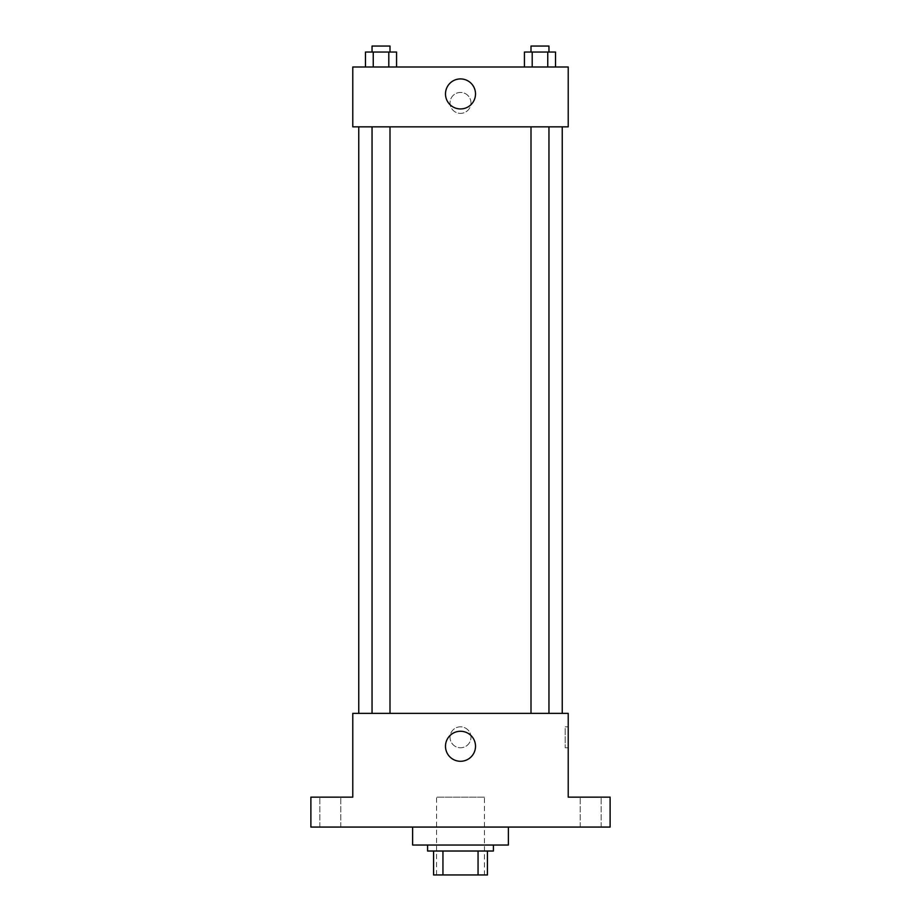 <?xml version="1.0" encoding="UTF-8"?>
<svg xmlns="http://www.w3.org/2000/svg" width="921" height="921" viewBox="0 0 921 921"><rect width="100%" height="100%" fill="white"/><g stroke="black" fill="none" stroke-linecap="round" stroke-linejoin="round"><path stroke-width="0.69" stroke-dasharray="4.61 3.45" d="M484.434 797.149L436.566 797.149L484.434 797.149L484.434 874.95L436.566 874.95L484.434 874.95M442.943 874.95L433.572 874.95L433.572 851.016L442.943 851.016L442.943 874.95L487.428 874.95M478.057 851.016L442.943 851.016L478.057 851.016L478.057 874.95M442.943 851.016L433.572 851.016M427.586 851.016L493.414 851.016M460.5 845.029L427.586 845.029L460.5 845.029M508.38 845.029L412.62 845.029M508.38 827.07L412.62 827.07L508.38 827.07M330.328 827.07L319.852 827.07L330.328 827.07M590.672 827.07L580.195 827.07L590.672 827.07M310.884 827.07L610.116 827.07L610.116 797.149L568.222 797.149L568.222 713.361L352.778 713.361L352.778 797.149L310.884 797.149L310.884 827.07M470.976 737.295A10.476 10.476 0 0 0 455.262 728.223A10.476 10.476 0 0 0 455.262 746.367A10.476 10.476 0 0 0 470.976 737.295A10.476 10.476 0 0 0 455.262 728.223A10.476 10.476 0 0 0 455.262 746.367A10.476 10.476 0 0 0 470.976 737.295M590.672 797.149L580.195 797.149L590.672 797.149M330.328 797.149L319.852 797.149L330.328 797.149M562.247 713.361L358.753 713.361L562.247 713.361M389.997 713.361L372.049 713.361L389.997 713.361L372.049 713.361L389.997 713.361L389.997 126.845L372.049 126.845L389.997 126.845M548.951 713.361L531.003 713.361L548.951 713.361L531.003 713.361L548.951 713.361L548.951 126.845L531.003 126.845L548.951 126.845M352.778 747.771L352.778 726.83L352.778 747.771M568.222 726.83L568.222 747.771L568.222 726.83L565.206 726.83L565.206 747.771L565.206 726.83M475.512 746.275A15.012 15.012 0 0 1 452.994 759.272A15.012 15.012 0 0 1 452.994 733.277A15.012 15.012 0 0 1 475.512 746.275M562.247 126.845L358.753 126.845L562.247 126.845M352.778 126.845L568.222 126.845L568.222 66.991L352.778 66.991L352.778 126.845M470.976 102.91A10.476 10.476 0 0 0 455.262 93.838A10.476 10.476 0 0 0 455.262 111.971A10.476 10.476 0 0 0 470.976 102.91A10.476 10.476 0 0 0 455.262 93.838A10.476 10.476 0 0 0 455.262 111.971A10.476 10.476 0 0 0 470.976 102.91M365.476 66.991L365.476 52.037L373.247 52.037L373.247 66.991L365.476 66.991L396.571 66.991L365.476 66.991L396.571 66.991L365.476 66.991L396.571 66.991L365.476 66.991L373.247 66.991L373.247 52.037L396.571 52.037L388.8 52.037L388.8 66.991L388.8 52.037L365.476 52.037L396.571 52.037L396.571 66.991M524.429 66.991L524.429 52.037L532.2 52.037L532.2 66.991L524.429 66.991L555.524 66.991L524.429 66.991L555.524 66.991L524.429 66.991L555.524 66.991L524.429 66.991L532.2 66.991L532.2 52.037L555.524 52.037L547.753 52.037L547.753 66.991L547.753 52.037L524.429 52.037L555.524 52.037L555.524 66.991M352.778 113.375L352.778 92.434L352.778 113.375M568.222 92.434L568.222 113.375L568.222 92.434M475.512 93.93A15.012 15.012 0 0 1 452.994 106.928A15.012 15.012 0 0 1 452.994 80.933A15.012 15.012 0 0 1 475.512 93.93M548.951 52.037L531.003 52.037L548.951 52.037L531.003 52.037L548.951 52.037L548.951 46.05L531.003 46.05L548.951 46.05L531.003 46.05L531.003 52.037M389.997 52.037L372.049 52.037L389.997 52.037L372.049 52.037L389.997 52.037L389.997 46.05L372.049 46.05L389.997 46.05L372.049 46.05L372.049 52.037M547.753 52.037L547.753 66.991M532.2 52.037L532.2 66.991M388.8 52.037L388.8 66.991M373.247 52.037L373.247 66.991M436.566 874.95L436.566 797.149M340.805 827.07L340.805 797.149L340.805 827.07M319.852 827.07L319.852 797.149L319.852 827.07M601.148 827.07L601.148 797.149L601.148 827.07M580.195 827.07L580.195 797.149L580.195 827.07M565.206 747.771L568.222 747.771M372.049 126.845L372.049 713.361M531.003 126.845L531.003 713.361"/><path stroke-width="1.38" d="M478.057 851.016L478.057 874.95L433.572 874.95L433.572 851.016M478.057 874.95L487.428 874.95L487.428 851.016L487.428 874.95M493.414 845.029L493.414 851.016L427.586 851.016L427.586 845.029M442.943 851.016L442.943 874.95M412.62 827.07L412.62 845.029L508.38 845.029L508.38 827.07M610.116 827.07L310.884 827.07L310.884 797.149L352.778 797.149L352.778 713.361L568.222 713.361L568.222 797.149L610.116 797.149L610.116 827.07M475.512 746.275A15.012 15.012 0 0 1 452.994 759.272A15.012 15.012 0 0 1 452.994 733.277A15.012 15.012 0 0 1 475.512 746.275M562.247 126.845L562.247 713.361M531.003 713.361L531.003 126.845M389.997 126.845L389.997 713.361M568.222 126.845L352.778 126.845L352.778 66.991L568.222 66.991L568.222 126.845M475.512 93.93A15.012 15.012 0 0 1 452.994 106.928A15.012 15.012 0 0 1 452.994 80.933A15.012 15.012 0 0 1 475.512 93.93M555.524 66.991L555.524 52.037L524.429 52.037L524.429 66.991M547.753 52.037L547.753 66.991M532.2 52.037L532.2 66.991M531.003 52.037L531.003 46.05L548.951 46.05L548.951 52.037M396.571 66.991L396.571 52.037L365.476 52.037L365.476 66.991M388.8 52.037L388.8 66.991M373.247 52.037L373.247 66.991M372.049 52.037L372.049 46.05L389.997 46.05L389.997 52.037M358.753 126.845L358.753 713.361M548.951 713.361L548.951 126.845M372.049 126.845L372.049 713.361"/></g></svg>
